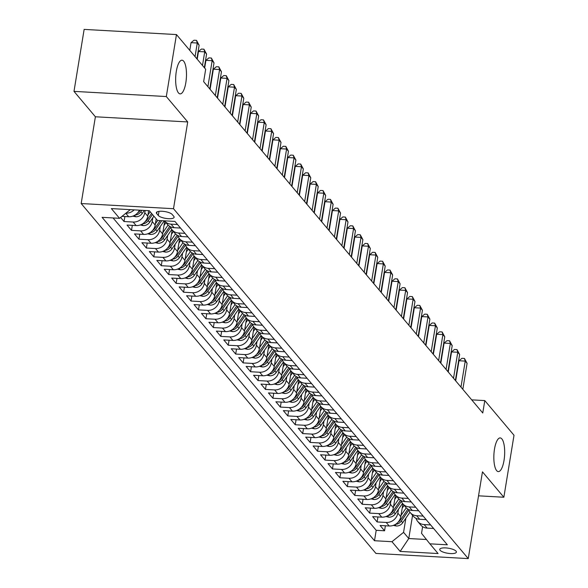<?xml version="1.0" encoding="UTF-8"?>
<svg xmlns="http://www.w3.org/2000/svg" width="588" height="588" viewBox="0 0 588 588"><rect width="100%" height="100%" fill="white"/><g stroke="black" fill="none" stroke-linecap="round" stroke-linejoin="round"><path stroke-width="0.88" d="M494.493 449.114A16.868 5.351 -86.8 0 1 500.204 437.928A16.868 5.351 -86.8 0 1 504.019 460.426A16.868 5.351 -86.8 0 1 498.315 471.605A16.868 5.351 -86.8 0 1 494.493 449.114M176.304 71.391A16.868 5.351 -86.8 0 1 182.008 60.204A16.868 5.351 -86.8 0 1 185.83 82.695A16.868 5.351 -86.8 0 1 180.126 93.882A16.868 5.351 -86.8 0 1 176.304 71.391M456.06 551.184A8.43 2.55 -170.7 0 0 447.078 548.023A8.43 2.55 -170.7 0 0 439.75 549.376A8.43 2.55 -170.7 0 0 440.089 550.287A8.43 2.55 -170.7 0 0 449.078 553.448A8.43 2.55 -170.7 0 0 456.398 552.095A8.43 2.55 -170.7 0 0 456.06 551.184M81.181 203.536L375.93 553.433L468.254 558.6L173.504 208.703L81.181 203.536L95.388 116.777L187.719 121.944L166.316 96.542L73.992 91.375L95.388 116.777M73.992 91.375L84.143 29.4L176.466 34.567L166.316 96.542M120.613 217.45L124.053 221.529L124.869 216.524M148.646 210.68L147.742 216.215A10.54 9.474 -40.1 0 1 136.137 225.571L127.03 225.064L131.492 230.364L132.315 225.358M156.188 218.912L155.188 225.05A10.54 9.474 -40.1 0 1 143.582 234.406L134.476 233.899L138.937 239.198L139.76 234.193M164.721 221.117L162.626 233.892A10.54 9.474 -40.1 0 1 151.02 243.248L141.914 242.734L146.383 248.033L147.198 243.028M172.159 229.959L170.072 242.726A10.54 9.474 -40.1 0 1 158.466 252.083L149.359 251.568L153.821 256.875L154.644 251.87M179.605 238.794L177.517 251.561A10.54 9.474 -40.1 0 1 165.912 260.918L156.798 260.403L161.266 265.71L162.09 260.704M187.05 247.629L184.955 260.396A10.54 9.474 -40.1 0 1 173.35 269.752L164.243 269.245L168.712 274.545L169.528 269.539M194.488 256.464L192.401 269.231A10.54 9.474 -40.1 0 1 180.795 278.587L171.689 278.08L176.15 283.379L176.973 278.374M201.934 265.298L199.846 278.065A10.54 9.474 -40.1 0 1 188.241 287.422L179.127 286.915L183.596 292.214L184.419 287.209M209.379 274.133L207.285 286.9A10.54 9.474 -40.1 0 1 195.679 296.256L186.572 295.749L191.041 301.049L191.857 296.043M216.818 282.968L214.73 295.735A10.54 9.474 -40.1 0 1 203.125 305.091L194.018 304.584L198.479 309.883L199.303 304.878M224.263 291.81L222.176 304.577A10.54 9.474 -40.1 0 1 210.57 313.933L201.456 313.419L205.925 318.725L206.748 313.72M231.709 300.644L229.614 313.411A10.54 9.474 -40.1 0 1 218.008 322.768L208.902 322.253L213.37 327.56L214.186 322.555M239.147 309.479L237.06 322.246A10.54 9.474 -40.1 0 1 225.454 331.603L216.347 331.095L220.809 336.395L221.632 331.389M246.593 318.314L244.505 331.081A10.54 9.474 -40.1 0 1 232.899 340.437L223.785 339.93L228.254 345.229L229.077 340.224M254.038 327.149L251.943 339.915A10.54 9.474 -40.1 0 1 240.338 349.272L231.231 348.765L235.7 354.064L236.516 349.059M261.476 335.983L259.389 348.75A10.54 9.474 -40.1 0 1 247.783 358.107L238.677 357.6L243.138 362.899L243.961 357.894M268.922 344.818L266.834 357.585A10.54 9.474 -40.1 0 1 255.229 366.941L246.115 366.434L250.584 371.734L251.407 366.728M276.367 353.653L274.273 366.427A10.54 9.474 -40.1 0 1 262.667 375.783L253.56 375.269L258.029 380.568L258.845 375.563M283.806 362.495L281.718 375.262A10.54 9.474 -40.1 0 1 270.113 384.618L261.006 384.104L265.467 389.41L266.291 384.405M291.251 371.329L289.156 384.096A10.54 9.474 -40.1 0 1 277.558 393.453L268.444 392.938L272.913 398.245L273.736 393.24M298.697 380.164L296.602 392.931A10.54 9.474 -40.1 0 1 284.996 402.288L275.89 401.78L280.358 407.08L281.174 402.074M306.135 388.999L304.047 401.766A10.54 9.474 -40.1 0 1 292.442 411.122L283.335 410.615L287.797 415.914L288.62 410.909M313.58 397.833L311.486 410.6A10.54 9.474 -40.1 0 1 299.887 419.957L290.773 419.45L295.242 424.749L296.065 419.744M321.026 406.668L318.931 419.435A10.54 9.474 -40.1 0 1 307.326 428.792L298.219 428.285L302.688 433.584L303.504 428.579M328.464 415.503L326.377 428.27A10.54 9.474 -40.1 0 1 314.771 437.634L305.664 437.119L310.126 442.419L310.949 437.413M335.91 424.345L333.815 437.112A10.54 9.474 -40.1 0 1 322.217 446.468L313.103 445.954L317.571 451.261L318.395 446.255M343.355 433.18L341.26 445.947A10.54 9.474 -40.1 0 1 329.655 455.303L320.548 454.789L325.017 460.095L325.833 455.09M350.793 442.014L348.706 454.781A10.54 9.474 -40.1 0 1 337.1 464.138L327.994 463.631L332.455 468.93L333.278 463.925M358.239 450.849L356.144 463.616A10.54 9.474 -40.1 0 1 344.546 472.972L335.432 472.465L339.901 477.765L340.724 472.759M365.685 459.684L363.59 472.451A10.54 9.474 -40.1 0 1 351.984 481.807L342.877 481.3L347.346 486.599L348.162 481.594M373.123 468.518L371.035 481.285A10.54 9.474 -40.1 0 1 359.43 490.642L350.323 490.135L354.784 495.434L355.608 490.429M380.568 477.353L378.474 490.12A10.54 9.474 -40.1 0 1 366.875 499.477L357.761 498.969L362.23 504.269L363.053 499.263M388.014 486.195L385.919 498.962A10.54 9.474 -40.1 0 1 374.313 508.319L365.207 507.804L369.676 513.104L370.491 508.098M395.452 495.03L393.365 507.797A10.54 9.474 -40.1 0 1 381.759 517.153L372.652 516.639L377.114 521.946L377.937 516.94M176.466 34.567L205.682 69.252L203.646 81.644L482.763 412.982L484.791 400.59L471.708 399.855M156.687 213.576L158.319 215.517A8.173 2.47 -170.7 0 0 167.029 218.574A8.173 2.47 -170.7 0 0 174.121 217.273A8.173 2.47 -170.7 0 0 173.791 216.384L172.159 214.444A8.173 2.47 -170.7 0 0 163.449 211.379A8.173 2.47 -170.7 0 0 156.357 212.687A8.173 2.47 -170.7 0 0 156.687 213.576L156.952 211.952M422.625 526.679L421.53 533.345L429.887 543.827L447.358 544.804L174.937 221.419L157.474 220.434L149.286 210.717L111.36 208.593L119.548 218.317L102.077 217.332L374.497 540.725L391.961 541.702L403.566 532.346L408.778 538.527L426.454 539.519M429.887 543.827L438.075 553.543L400.149 551.419L391.961 541.702M398.451 509.289L397.826 513.096A10.54 9.474 139.9 0 1 386.22 522.453L377.114 521.946M402.898 503.865L400.803 516.631L397.826 513.096M391.013 500.454L390.388 504.261A10.54 9.474 139.9 0 1 378.782 513.618L369.676 513.104M383.567 491.619L382.942 495.427A10.54 9.474 139.9 0 1 371.337 504.783L362.23 504.269M376.122 482.785L375.497 486.592A10.54 9.474 139.9 0 1 363.899 495.949L354.784 495.434M368.683 473.95L368.059 477.75A10.54 9.474 139.9 0 1 356.453 487.107L347.346 486.599M361.238 465.108L360.613 468.915A10.54 9.474 139.9 0 1 349.007 478.272L339.901 477.765M353.792 456.273L353.168 460.081A10.54 9.474 139.9 0 1 341.569 469.437L332.455 468.93M346.354 447.439L345.729 451.246A10.54 9.474 139.9 0 1 334.124 460.602L325.017 460.095M338.909 438.604L338.284 442.411A10.54 9.474 139.9 0 1 326.678 451.768L317.571 451.261M331.463 429.769L330.838 433.576A10.54 9.474 139.9 0 1 319.24 442.933L310.126 442.419M324.025 420.935L323.4 424.742A10.54 9.474 139.9 0 1 311.794 434.098L302.688 433.584M316.579 412.1L315.954 415.9A10.54 9.474 139.9 0 1 304.349 425.264L295.242 424.749M309.134 403.258L308.509 407.065A10.54 9.474 139.9 0 1 296.911 416.422L287.797 415.914M301.695 394.423L301.071 398.23A10.54 9.474 139.9 0 1 289.465 407.587L280.358 407.08M294.25 385.588L293.625 389.396A10.54 9.474 139.9 0 1 282.019 398.752L272.913 398.245M286.804 376.754L286.18 380.561A10.54 9.474 139.9 0 1 274.581 389.918L265.467 389.41M279.366 367.919L278.741 371.726A10.54 9.474 139.9 0 1 267.136 381.083L258.029 380.568M271.921 359.084L271.296 362.892A10.54 9.474 139.9 0 1 259.69 372.248L250.584 371.734M264.475 350.25L263.85 354.057A10.54 9.474 139.9 0 1 252.252 363.413L243.138 362.899M257.037 341.415L256.412 345.215A10.54 9.474 139.9 0 1 244.806 354.571L235.7 354.064M249.591 332.573L248.967 336.38A10.54 9.474 139.9 0 1 237.361 345.737L228.254 345.229M242.146 323.738L241.521 327.545A10.54 9.474 139.9 0 1 229.923 336.902L220.809 336.395M234.708 314.903L234.083 318.711A10.54 9.474 139.9 0 1 222.477 328.067L213.37 327.56M227.262 306.069L226.637 309.876A10.54 9.474 139.9 0 1 215.032 319.233L205.925 318.725M219.816 297.234L219.192 301.041A10.54 9.474 139.9 0 1 207.593 310.398L198.479 309.883M212.378 288.399L211.754 292.207A10.54 9.474 139.9 0 1 200.148 301.563L191.041 301.049M204.933 279.565L204.308 283.365A10.54 9.474 139.9 0 1 192.702 292.721L183.596 292.214M197.487 270.723L196.862 274.53A10.54 9.474 139.9 0 1 185.264 283.886L176.15 283.379M190.049 261.888L189.424 265.695A10.54 9.474 139.9 0 1 177.819 275.052L168.712 274.545M182.603 253.053L181.979 256.86A10.54 9.474 139.9 0 1 170.373 266.217L161.266 265.71M175.158 244.218L174.533 248.026A10.54 9.474 139.9 0 1 162.935 257.382L153.821 256.875M167.72 235.384L167.095 239.191A10.54 9.474 139.9 0 1 155.489 248.548L146.383 248.033M160.274 226.549L159.649 230.356A10.54 9.474 139.9 0 1 148.044 239.713L138.937 239.198M152.829 217.714L152.204 221.522A10.54 9.474 139.9 0 1 140.606 230.878L131.492 230.364M145.126 210.482L144.766 212.68A10.54 9.474 139.9 0 1 133.16 222.036L124.053 221.529M140.267 210.21L139.915 210.732L139.437 210.166A10.54 9.474 139.9 0 1 128.691 216.737L121.966 216.362M134.167 209.872A10.54 9.474 139.9 0 1 125.876 213.209M113.072 217.95L376.202 530.31L384.559 530.78L385.383 525.775M400.803 516.631A10.54 9.474 -40.1 0 1 389.205 525.988L380.091 525.474L384.559 530.78M177.561 224.528L171.086 224.16A10.54 9.474 139.9 0 1 164.647 221.037A10.54 9.474 139.9 0 1 164.478 220.831M164.647 221.037L167.624 224.572A10.54 9.474 -40.1 0 0 174.063 227.696L180.538 228.063M185.007 233.362L178.531 232.995A10.54 9.474 139.9 0 1 172.093 229.871A10.54 9.474 139.9 0 1 170.417 226.755M172.093 229.871L175.07 233.407A10.54 9.474 -40.1 0 0 181.508 236.53L187.984 236.898M192.445 242.197L185.977 241.837A10.54 9.474 139.9 0 1 179.538 238.713A10.54 9.474 139.9 0 1 177.863 235.59M179.538 238.713L182.515 242.241A10.54 9.474 -40.1 0 0 188.954 245.365L195.422 245.733M199.891 251.032L193.415 250.672A10.54 9.474 139.9 0 1 186.977 247.548A10.54 9.474 139.9 0 1 185.301 244.424M186.977 247.548L189.953 251.083A10.54 9.474 -40.1 0 0 196.392 254.207L202.867 254.567M207.336 259.867L200.861 259.506A10.54 9.474 139.9 0 1 194.422 256.383A10.54 9.474 139.9 0 1 192.746 253.259M194.422 256.383L197.399 259.918A10.54 9.474 -40.1 0 0 203.838 263.042L210.313 263.402M214.774 268.701L208.306 268.341A10.54 9.474 139.9 0 1 201.868 265.217A10.54 9.474 139.9 0 1 200.192 262.094M201.868 265.217L204.844 268.753A10.54 9.474 -40.1 0 0 211.283 271.876L217.751 272.237M222.22 277.536L215.745 277.176A10.54 9.474 139.9 0 1 209.306 274.052A10.54 9.474 139.9 0 1 207.63 270.928M209.306 274.052L212.283 277.587A10.54 9.474 -40.1 0 0 218.721 280.711L225.197 281.071M229.665 286.378L223.19 286.011A10.54 9.474 139.9 0 1 216.751 282.887A10.54 9.474 139.9 0 1 215.076 279.77M216.751 282.887L219.728 286.422A10.54 9.474 -40.1 0 0 226.167 289.546L232.642 289.906M237.104 295.213L230.636 294.845A10.54 9.474 139.9 0 1 224.197 291.721A10.54 9.474 139.9 0 1 222.521 288.605M224.197 291.721L227.174 295.257A10.54 9.474 -40.1 0 0 233.612 298.381L240.08 298.748M244.549 304.047L238.074 303.687A10.54 9.474 139.9 0 1 231.635 300.564A10.54 9.474 139.9 0 1 229.959 297.44M231.635 300.564L234.612 304.092A10.54 9.474 -40.1 0 0 241.051 307.215L247.526 307.583M251.995 312.882L245.519 312.522A10.54 9.474 139.9 0 1 239.081 309.398A10.54 9.474 139.9 0 1 237.405 306.274M239.081 309.398L242.058 312.934A10.54 9.474 -40.1 0 0 248.496 316.057L254.971 316.418M259.433 321.717L252.965 321.357A10.54 9.474 139.9 0 1 246.526 318.233A10.54 9.474 139.9 0 1 244.851 315.109M246.526 318.233L249.503 321.768A10.54 9.474 -40.1 0 0 255.942 324.892L262.41 325.252M266.879 330.552L260.403 330.191A10.54 9.474 139.9 0 1 253.965 327.068A10.54 9.474 139.9 0 1 252.289 323.944M253.965 327.068L256.941 330.603A10.54 9.474 -40.1 0 0 263.38 333.727L269.855 334.087M274.324 339.386L267.849 339.026A10.54 9.474 139.9 0 1 261.41 335.902A10.54 9.474 139.9 0 1 259.734 332.779M261.41 335.902L264.387 339.438A10.54 9.474 -40.1 0 0 270.825 342.561L277.301 342.922M281.762 348.228L275.294 347.861A10.54 9.474 139.9 0 1 268.856 344.737A10.54 9.474 139.9 0 1 267.18 341.621M268.856 344.737L271.832 348.272A10.54 9.474 -40.1 0 0 278.271 351.396L284.739 351.756M289.208 357.063L282.732 356.695A10.54 9.474 139.9 0 1 276.294 353.572A10.54 9.474 139.9 0 1 274.618 350.455M276.294 353.572L279.271 357.107A10.54 9.474 -40.1 0 0 285.709 360.231L292.185 360.598M296.653 365.898L290.178 365.538A10.54 9.474 139.9 0 1 283.739 362.406A10.54 9.474 139.9 0 1 282.064 359.29M283.739 362.406L286.716 365.942A10.54 9.474 -40.1 0 0 293.155 369.066L299.63 369.433M304.092 374.732L297.624 374.372A10.54 9.474 139.9 0 1 291.185 371.249A10.54 9.474 139.9 0 1 289.509 368.125M291.185 371.249L294.162 374.776A10.54 9.474 -40.1 0 0 300.6 377.908L307.068 378.268M311.537 383.567L305.062 383.207A10.54 9.474 139.9 0 1 298.623 380.083A10.54 9.474 139.9 0 1 296.947 376.959M298.623 380.083L301.6 383.619A10.54 9.474 -40.1 0 0 308.038 386.742L314.514 387.102M318.983 392.402L312.507 392.042A10.54 9.474 139.9 0 1 306.069 388.918A10.54 9.474 139.9 0 1 304.393 385.794M306.069 388.918L309.045 392.453A10.54 9.474 -40.1 0 0 315.484 395.577L321.959 395.937M326.421 401.236L319.953 400.876A10.54 9.474 139.9 0 1 313.514 397.753A10.54 9.474 139.9 0 1 311.838 394.629M313.514 397.753L316.491 401.288A10.54 9.474 -40.1 0 0 322.93 404.412L329.398 404.772M333.866 410.079L327.391 409.711A10.54 9.474 139.9 0 1 320.952 406.587A10.54 9.474 139.9 0 1 319.277 403.464M320.952 406.587L323.929 410.123A10.54 9.474 -40.1 0 0 330.368 413.246L336.843 413.607M341.312 418.913L334.837 418.546A10.54 9.474 139.9 0 1 328.398 415.422A10.54 9.474 139.9 0 1 326.722 412.306M328.398 415.422L331.375 418.957A10.54 9.474 -40.1 0 0 337.813 422.081L344.289 422.441M348.75 427.748L342.275 427.38A10.54 9.474 139.9 0 1 335.844 424.257A10.54 9.474 139.9 0 1 334.168 421.14M335.844 424.257L338.82 427.792A10.54 9.474 -40.1 0 0 345.259 430.916L351.727 431.283M356.196 436.583L349.72 436.222A10.54 9.474 139.9 0 1 343.282 433.099A10.54 9.474 139.9 0 1 341.606 429.975M343.282 433.099L346.259 436.627A10.54 9.474 -40.1 0 0 352.697 439.75L359.172 440.118M363.641 445.417L357.166 445.057A10.54 9.474 139.9 0 1 350.727 441.933A10.54 9.474 139.9 0 1 349.051 438.81M350.727 441.933L353.704 445.469A10.54 9.474 -40.1 0 0 360.143 448.593L366.618 448.953M371.079 454.252L364.604 453.892A10.54 9.474 139.9 0 1 358.173 450.768A10.54 9.474 139.9 0 1 356.497 447.644M358.173 450.768L361.15 454.303A10.54 9.474 -40.1 0 0 367.588 457.427L374.056 457.787M378.525 463.087L372.05 462.727A10.54 9.474 139.9 0 1 365.611 459.603A10.54 9.474 139.9 0 1 363.935 456.479M365.611 459.603L368.588 463.138A10.54 9.474 -40.1 0 0 375.026 466.262L381.502 466.622M385.963 471.921L379.495 471.561A10.54 9.474 139.9 0 1 373.057 468.438A10.54 9.474 139.9 0 1 371.381 465.314M373.057 468.438L376.033 471.973A10.54 9.474 -40.1 0 0 382.472 475.097L388.947 475.457M393.409 480.764L386.933 480.396A10.54 9.474 139.9 0 1 380.502 477.272A10.54 9.474 139.9 0 1 378.826 474.156M380.502 477.272L383.479 480.808A10.54 9.474 -40.1 0 0 389.918 483.931L396.385 484.291M400.854 489.598L394.379 489.231A10.54 9.474 139.9 0 1 387.94 486.107A10.54 9.474 139.9 0 1 386.265 482.991M387.94 486.107L390.917 489.642A10.54 9.474 -40.1 0 0 397.356 492.766L403.831 493.134M408.293 498.433L401.825 498.073A10.54 9.474 139.9 0 1 395.386 494.942A10.54 9.474 139.9 0 1 393.71 491.825M395.386 494.942L398.363 498.477A10.54 9.474 -40.1 0 0 404.801 501.601L411.277 501.968M415.738 507.268L409.263 506.907A10.54 9.474 139.9 0 1 402.824 503.784A10.54 9.474 139.9 0 1 401.156 500.66M402.824 503.784L405.808 507.312A10.54 9.474 -40.1 0 0 412.247 510.443L418.715 510.803M423.184 516.102L416.708 515.742A10.54 9.474 139.9 0 1 410.27 512.618A10.54 9.474 139.9 0 1 408.594 509.495M410.27 512.618L413.246 516.154A10.54 9.474 -40.1 0 0 419.685 519.278L426.16 519.638M430.622 524.937L424.154 524.577A10.54 9.474 139.9 0 1 417.715 521.453A10.54 9.474 139.9 0 1 416.039 518.329M417.715 521.453L420.692 524.988A10.54 9.474 -40.1 0 0 427.131 528.112L433.606 528.472M478.536 495.824L503.857 497.242L514.008 435.267L484.791 400.59M503.857 497.242L482.461 471.841L468.254 558.6M187.719 121.944L173.504 208.703M412.57 515.353L408.778 538.527L400.149 551.419M405.896 518.124L403.566 532.346M130.286 209.651L119.548 218.317M376.202 530.31L374.497 540.725M195.047 56.624L197.274 43.02L199.134 45.232L196.906 58.837M189.777 50.37L191.034 42.674L197.274 43.02L196.488 40.359L199.134 45.232M191.034 42.674L193.996 40.219L196.488 40.359M202.493 65.459L204.72 51.854L206.579 54.067L204.352 67.671M197.215 59.204L198.479 51.509L204.72 51.854L203.933 49.194L206.579 54.067M198.479 51.509L201.434 49.054L203.933 49.194M207.902 86.693L212.158 60.689L214.017 62.901L209.762 88.898M204.661 68.039L205.925 60.343L212.158 60.689L211.371 58.028L214.017 62.901M205.925 60.343L208.88 57.889L211.371 58.028M215.348 95.528L219.603 69.531L221.463 71.736L217.207 97.74M210.078 89.273L213.363 69.178L219.603 69.531L218.817 66.863L221.463 71.736M213.363 69.178L216.325 66.723L218.817 66.863M222.786 104.363L227.049 78.366L228.908 80.571L224.653 106.575M217.516 98.108L220.809 78.013L227.049 78.366L226.262 75.698L228.908 80.571M220.809 78.013L223.763 75.558L226.262 75.698M132.785 216.149L135.843 216.766A6.982 6.277 -40.1 0 0 142.222 213.473L144.31 210.438M135.255 214.936L136.35 214.885A6.982 6.277 -40.1 0 0 140.804 211.79L141.833 210.298M139.915 210.732A6.982 6.277 139.9 0 1 137.599 212.922M140.231 224.984L143.288 225.601A6.982 6.277 -40.1 0 0 149.661 222.308L153.887 216.178M147.941 214.987L150.168 211.761M142.7 223.771L143.795 223.719A6.982 6.277 -40.1 0 0 148.249 220.625L152.476 214.502M151.579 213.437L147.36 219.567A6.982 6.277 139.9 0 1 145.045 221.757M147.676 233.818L150.734 234.436A6.982 6.277 -40.1 0 0 157.106 231.143L164.228 220.816M155.386 223.822L157.709 220.449M150.138 232.605L151.241 232.554A6.982 6.277 -40.1 0 0 155.695 229.46L161.751 220.676M160.186 220.588L154.798 228.401A6.982 6.277 139.9 0 1 152.49 230.599M155.114 242.653L158.172 243.27A6.982 6.277 -40.1 0 0 164.552 239.977L171.784 229.482M162.832 232.657L168.065 225.057M164.008 225.483L165.978 222.617M157.584 241.44L158.679 241.389A6.982 6.277 -40.1 0 0 163.133 238.302L170.638 227.409M169.734 226.373L162.244 237.236A6.982 6.277 139.9 0 1 159.929 239.434M230.231 113.197L234.487 87.2L236.347 89.405L232.091 115.41M224.961 106.942L228.254 86.848L234.487 87.2L233.701 84.532L236.347 89.405M228.254 86.848L231.209 84.393L233.701 84.532M162.56 251.488L165.618 252.105A6.982 6.277 -40.1 0 0 171.99 248.812L179.222 238.316M170.27 241.492L175.511 233.892M171.446 234.318L173.423 231.451M165.03 250.275L166.125 250.231A6.982 6.277 -40.1 0 0 170.579 247.136L178.083 236.244M177.172 235.207L169.682 246.071A6.982 6.277 139.9 0 1 167.374 248.268M237.677 122.032L241.933 96.035L243.792 98.24L239.536 124.244M232.407 115.777L235.692 95.682L241.933 96.035L241.146 93.367L243.792 98.24M235.692 95.682L238.654 93.227L241.146 93.367M170.006 260.322L173.063 260.94A6.982 6.277 -40.1 0 0 179.436 257.647L186.668 247.158M177.716 250.326L182.956 242.726M178.892 243.153L180.861 240.286M172.468 259.11L173.57 259.065A6.982 6.277 -40.1 0 0 178.024 255.971L185.529 245.078M184.617 244.049L177.128 254.913A6.982 6.277 139.9 0 1 174.812 257.103M245.115 130.874L249.378 104.87L251.238 107.082L246.982 133.079M239.845 124.612L243.138 104.524L249.378 104.87L248.592 102.209L251.238 107.082M243.138 104.524L246.093 102.069L248.592 102.209M177.444 269.157L180.501 269.782A6.982 6.277 -40.1 0 0 186.881 266.482L194.114 255.993M185.161 259.161L190.394 251.561M186.33 251.987L188.307 249.121M179.913 267.944L181.008 267.9A6.982 6.277 -40.1 0 0 185.463 264.806L192.967 253.92M192.063 252.884L184.573 263.747A6.982 6.277 139.9 0 1 182.258 265.938M252.561 139.709L256.816 113.704L258.676 115.917L254.42 141.914M247.291 133.447L250.584 113.359L256.816 113.704L256.03 111.044L258.676 115.917M250.584 113.359L253.538 110.904L256.03 111.044M184.889 277.992L187.947 278.616A6.982 6.277 -40.1 0 0 194.319 275.324L201.552 264.828M192.599 268.003L197.84 260.403M193.775 260.822L195.753 257.963M187.359 276.786L188.454 276.735A6.982 6.277 -40.1 0 0 192.908 273.641L200.412 262.755M199.501 261.719L192.011 272.582A6.982 6.277 139.9 0 1 189.704 274.772M260.006 148.543L264.262 122.539L266.121 124.752L261.866 150.749M254.736 142.289L258.022 122.194L264.262 122.539L263.475 119.878L266.121 124.752M258.022 122.194L260.984 119.739L263.475 119.878M192.335 286.834L195.392 287.451A6.982 6.277 -40.1 0 0 201.765 284.158L208.997 273.663M200.045 276.838L205.286 269.238M201.221 269.657L203.191 266.798M194.797 285.621L195.9 285.57A6.982 6.277 -40.1 0 0 200.354 282.475L207.858 271.59M206.947 270.553L199.457 281.417A6.982 6.277 139.9 0 1 197.142 283.607M267.444 157.378L271.707 131.374L273.567 133.586L269.311 159.591M262.174 151.123L265.467 131.028L271.707 131.374L270.921 128.713L273.567 133.586M265.467 131.028L268.422 128.574L270.921 128.713M199.773 295.668L202.831 296.286A6.982 6.277 -40.1 0 0 209.21 292.993L216.443 282.497M207.49 285.672L212.724 278.073M208.659 278.499L210.636 275.632M202.243 294.456L203.338 294.404A6.982 6.277 -40.1 0 0 207.792 291.31L215.296 280.425M214.392 279.388L206.903 290.251A6.982 6.277 139.9 0 1 204.587 292.449M274.89 166.213L279.146 140.216L281.005 142.421L276.75 168.425M269.62 159.958L272.913 139.863L279.146 140.216L278.359 137.548L281.005 142.421M272.913 139.863L275.868 137.408L278.359 137.548M207.219 304.503L210.276 305.121A6.982 6.277 -40.1 0 0 216.649 301.828L223.881 291.332M214.929 294.507L220.169 286.907M216.105 287.334L218.082 284.467M209.688 303.29L210.783 303.239A6.982 6.277 -40.1 0 0 215.237 300.152L222.742 289.259M221.83 288.223L214.341 299.086A6.982 6.277 139.9 0 1 212.033 301.284M282.336 175.048L286.591 149.051L288.451 151.256L284.195 177.26M277.066 168.793L280.351 148.698L286.591 149.051L285.805 146.383L288.451 151.256M280.351 148.698L283.313 146.243L285.805 146.383M214.664 313.338L217.722 313.955A6.982 6.277 -40.1 0 0 224.094 310.662L231.327 300.167M222.374 303.342L227.615 295.742M223.55 296.168L225.52 293.302M217.126 312.125L218.229 312.081A6.982 6.277 -40.1 0 0 222.683 308.987L230.187 298.094M229.276 297.058L221.786 307.921A6.982 6.277 139.9 0 1 219.471 310.119M289.774 183.882L294.037 157.885L295.896 160.09L291.633 186.095M284.504 177.627L287.797 157.533L294.037 157.885L293.25 155.217L295.896 160.09M287.797 157.533L290.751 155.078L293.25 155.217M222.102 322.173L225.16 322.79A6.982 6.277 -40.1 0 0 231.54 319.497L238.772 309.009M229.82 312.177L235.053 304.577M230.988 305.003L232.966 302.136M224.572 320.96L225.667 320.916A6.982 6.277 -40.1 0 0 230.121 317.821L237.626 306.929M236.721 305.9L229.232 316.763A6.982 6.277 139.9 0 1 226.917 318.953M297.219 192.724L301.475 166.72L303.334 168.932L299.079 194.929M291.949 186.462L295.242 166.375L301.475 166.72L300.689 164.052L303.334 168.932M295.242 166.375L298.197 163.912L300.689 164.052M229.548 331.007L232.605 331.625A6.982 6.277 -40.1 0 0 238.978 328.332L246.21 317.843M237.258 321.011L242.499 313.411M238.434 313.838L240.411 310.971M232.017 329.794L233.113 329.75A6.982 6.277 -40.1 0 0 237.567 326.656L245.071 315.771M244.16 314.734L236.67 325.598A6.982 6.277 139.9 0 1 234.362 327.788M304.665 201.559L308.921 175.555L310.78 177.767L306.524 203.764M299.395 195.297L302.68 175.209L308.921 175.555L308.134 172.894L310.78 177.767M302.68 175.209L305.642 172.754L308.134 172.894M236.993 339.842L240.051 340.467A6.982 6.277 -40.1 0 0 246.423 337.167L253.656 326.678M244.704 329.846L249.944 322.253M245.88 322.672L247.849 319.813M239.456 338.637L240.558 338.585A6.982 6.277 -40.1 0 0 245.012 335.491L252.517 324.605M251.605 323.569L244.116 334.432A6.982 6.277 139.9 0 1 241.8 336.623M312.103 210.394L316.366 184.389L318.226 186.602L313.963 212.599M306.833 204.139L310.126 184.044L316.366 184.389L315.58 181.729L318.226 186.602M310.126 184.044L313.081 181.589L315.58 181.729M244.432 348.684L247.489 349.301A6.982 6.277 -40.1 0 0 253.869 346.009L261.101 335.513M252.149 338.688L257.382 331.088M253.318 331.507L255.295 328.648M246.901 347.471L247.996 347.42A6.982 6.277 -40.1 0 0 252.45 344.325L259.955 333.44M259.051 332.404L251.561 343.267A6.982 6.277 139.9 0 1 249.246 345.457M319.549 219.228L323.804 193.224L325.664 195.436L321.408 221.433M314.279 212.974L317.571 192.879L323.804 193.224L323.018 190.563L325.664 195.436M317.571 192.879L320.526 190.424L323.018 190.563M251.877 357.519L254.935 358.136A6.982 6.277 -40.1 0 0 261.307 354.843L268.54 344.347M259.587 347.523L264.828 339.923M260.763 340.349L262.74 337.483M254.347 356.306L255.442 356.255A6.982 6.277 -40.1 0 0 259.896 353.16L267.4 342.275M266.489 341.238L258.999 352.102A6.982 6.277 139.9 0 1 256.691 354.292M326.994 228.063L331.25 202.066L333.109 204.271L328.854 230.275M321.724 221.808L325.01 201.713L331.25 202.066L330.463 199.398L333.109 204.271M325.01 201.713L327.972 199.259L330.463 199.398M259.323 366.353L262.38 366.971A6.982 6.277 -40.1 0 0 268.753 363.678L275.985 353.182M267.033 356.357L272.273 348.757M268.209 349.184L270.179 346.317M261.785 365.141L262.887 365.089A6.982 6.277 -40.1 0 0 267.342 361.995L274.846 351.109M273.935 350.073L266.445 360.936A6.982 6.277 139.9 0 1 264.13 363.134M334.432 236.898L338.695 210.901L340.555 213.106L336.292 239.11M329.162 230.643L332.455 210.548L338.695 210.901L337.909 208.233L340.555 213.106M332.455 210.548L335.41 208.093L337.909 208.233M266.761 375.188L269.819 375.805A6.982 6.277 -40.1 0 0 276.198 372.513L283.431 362.017M274.478 365.192L279.712 357.592M275.647 358.019L277.624 355.152M269.231 373.975L270.326 373.924A6.982 6.277 -40.1 0 0 274.78 370.837L282.284 359.944M281.38 358.908L273.89 369.771A6.982 6.277 139.9 0 1 271.575 371.969M341.878 245.733L346.134 219.736L347.993 221.941L343.737 247.945M336.608 239.478L339.901 219.383L346.134 219.736L345.347 217.068L347.993 221.941M339.901 219.383L342.855 216.928L345.347 217.068M274.206 384.023L277.264 384.64A6.982 6.277 -40.1 0 0 283.636 381.347L290.869 370.859M281.917 374.027L287.157 366.427M283.093 366.853L285.07 363.987M276.676 382.81L277.771 382.766A6.982 6.277 -40.1 0 0 282.225 379.672L289.73 368.779M288.818 367.743L281.329 378.613A6.982 6.277 139.9 0 1 279.021 380.803M349.323 254.567L353.579 228.57L355.439 230.783L351.183 256.78M344.053 248.312L347.339 228.218L353.579 228.57L352.793 225.902L355.439 230.783M347.339 228.218L350.301 225.763L352.793 225.902M281.652 392.858L284.71 393.475A6.982 6.277 -40.1 0 0 291.082 390.182L298.314 379.694M289.362 382.861L294.603 375.262M290.538 375.688L292.508 372.821M284.114 391.645L285.217 391.601A6.982 6.277 -40.1 0 0 289.671 388.506L297.175 377.614M296.264 376.585L288.774 387.448A6.982 6.277 139.9 0 1 286.459 389.638M356.762 263.409L361.025 237.405L362.884 239.617L358.621 265.614M351.492 257.147L354.784 237.06L361.025 237.405L360.238 234.744L362.884 239.617M354.784 237.06L357.739 234.605L360.238 234.744M289.09 401.692L292.148 402.317A6.982 6.277 -40.1 0 0 298.528 399.017L305.76 388.528M296.808 391.696L302.041 384.096M297.976 384.523L299.954 381.656M291.56 400.479L292.655 400.435A6.982 6.277 -40.1 0 0 297.109 397.341L304.613 386.456M303.709 385.419L296.22 396.283A6.982 6.277 139.9 0 1 293.904 398.473M364.207 272.244L368.463 246.24L370.322 248.452L366.067 274.449M358.937 265.982L362.23 245.894L368.463 246.24L367.676 243.579L370.322 248.452M362.23 245.894L365.185 243.439L367.676 243.579M296.536 410.534L299.593 411.152A6.982 6.277 -40.1 0 0 305.966 407.859L313.198 397.363M304.246 400.538L309.486 392.938M305.422 393.357L307.399 390.498M299.005 409.321L300.101 409.27A6.982 6.277 -40.1 0 0 304.555 406.176L312.059 395.29M311.148 394.254L303.658 405.117A6.982 6.277 139.9 0 1 301.35 407.308M371.653 281.079L375.908 255.074L377.768 257.287L373.512 283.284M366.383 274.824L369.668 254.729L375.908 255.074L375.122 252.414L377.768 257.287M369.668 254.729L372.63 252.274L375.122 252.414M303.981 419.369L307.039 419.986A6.982 6.277 -40.1 0 0 313.411 416.694L320.644 406.198M311.691 409.373L316.932 401.773M312.867 402.192L314.837 399.333M306.444 418.156L307.546 418.105A6.982 6.277 -40.1 0 0 312 415.01L319.505 404.125M318.593 403.089L311.103 413.952A6.982 6.277 139.9 0 1 308.788 416.142M379.091 289.913L383.354 263.916L385.214 266.121L380.95 292.126M373.821 283.659L377.114 263.564L383.354 263.916L382.567 261.248L385.214 266.121M377.114 263.564L380.069 261.109L382.567 261.248M386.536 298.748L390.792 272.751L392.652 274.956L388.396 300.96M381.267 292.493L384.559 272.398L390.792 272.751L390.006 270.083L392.652 274.956M384.559 272.398L387.514 269.943L390.006 270.083M393.982 307.583L398.238 281.586L400.097 283.791L395.842 309.795M388.712 301.328L391.998 281.233L398.238 281.586L397.451 278.918L400.097 283.791M391.998 281.233L394.96 278.778L397.451 278.918M311.419 428.204L314.477 428.821A6.982 6.277 -40.1 0 0 320.857 425.528L328.089 415.032M319.137 418.208L324.37 410.608M320.306 411.034L322.283 408.168M313.889 426.991L314.984 426.939A6.982 6.277 -40.1 0 0 319.438 423.845L326.943 412.96M326.039 411.923L318.549 422.787A6.982 6.277 139.9 0 1 316.234 424.984M318.865 437.038L321.923 437.656A6.982 6.277 -40.1 0 0 328.295 434.363L335.527 423.867M326.575 427.042L331.816 419.442M327.751 419.869L329.728 417.002M321.335 435.826L322.43 435.774A6.982 6.277 -40.1 0 0 326.884 432.687L334.388 421.794M333.477 420.758L325.987 431.621A6.982 6.277 139.9 0 1 323.679 433.819M326.311 445.873L329.368 446.49A6.982 6.277 -40.1 0 0 335.741 443.198L342.973 432.702M334.021 435.877L339.261 428.277M335.197 428.703L337.167 425.837M328.773 444.66L329.875 444.616A6.982 6.277 -40.1 0 0 334.329 441.522L341.834 430.629M340.922 429.593L333.433 440.456A6.982 6.277 139.9 0 1 331.118 442.654M401.42 316.418L405.683 290.421L407.543 292.626L403.28 318.63M396.15 310.163L399.443 290.068L405.683 290.421L404.897 287.752L407.543 292.626M399.443 290.068L402.398 287.613L404.897 287.752M333.749 454.708L336.806 455.325A6.982 6.277 -40.1 0 0 343.186 452.032L350.419 441.544M341.466 444.712L346.7 437.112M342.635 437.538L344.612 434.672M336.218 453.495L337.314 453.451A6.982 6.277 -40.1 0 0 341.768 450.357L349.272 439.464M348.368 438.435L340.878 449.298A6.982 6.277 139.9 0 1 338.563 451.488M408.866 325.26L413.121 299.255L414.981 301.468L410.725 327.465M403.596 318.997L406.889 298.91L413.121 299.255L412.335 296.595L414.981 301.468M406.889 298.91L409.843 296.448L412.335 296.595M341.194 463.542L344.252 464.167A6.982 6.277 -40.1 0 0 350.624 460.867L357.857 450.379M348.904 453.546L354.145 445.947M350.081 446.373L352.058 443.506M343.664 462.33L344.759 462.286A6.982 6.277 -40.1 0 0 349.213 459.191L356.718 448.306M355.806 447.27L348.316 458.133A6.982 6.277 139.9 0 1 346.009 460.323M416.311 334.094L420.567 308.09L422.427 310.302L418.171 336.299M411.034 327.832L414.327 307.744L420.567 308.09L419.781 305.429L422.427 310.302M414.327 307.744L417.289 305.29L419.781 305.429M348.64 472.377L351.697 473.002A6.982 6.277 -40.1 0 0 358.07 469.709L365.302 459.213M356.35 462.389L361.591 454.789M357.526 455.208L359.496 452.348M351.102 471.172L352.205 471.12A6.982 6.277 -40.1 0 0 356.659 468.026L364.163 457.141M363.252 456.104L355.762 466.968A6.982 6.277 139.9 0 1 353.447 469.158M423.75 342.929L428.013 316.925L429.872 319.137L425.609 345.134M418.48 336.674L421.772 316.579L428.013 316.925L427.226 314.264L429.872 319.137M421.772 316.579L424.727 314.124L427.226 314.264M356.078 481.219L359.136 481.837A6.982 6.277 -40.1 0 0 365.515 478.544L372.748 468.048M363.796 471.223L369.029 463.623M364.964 464.042L366.941 461.183M358.548 480.006L359.643 479.955A6.982 6.277 -40.1 0 0 364.097 476.861L371.601 465.975M370.697 464.939L363.208 475.802A6.982 6.277 139.9 0 1 360.892 477.993M431.195 351.764L435.451 325.759L437.31 327.972L433.055 353.976M425.925 345.509L429.211 325.414L435.451 325.759L434.664 323.099L437.31 327.972M429.211 325.414L432.173 322.959L434.664 323.099M363.524 490.054L366.581 490.671A6.982 6.277 -40.1 0 0 372.954 487.379L380.186 476.883M371.234 480.058L376.474 472.458M372.41 472.884L374.387 470.018M365.993 488.841L367.088 488.79A6.982 6.277 -40.1 0 0 371.543 485.695L379.047 474.81M378.135 473.774L370.646 484.637A6.982 6.277 139.9 0 1 368.338 486.827M438.641 360.598L442.896 334.601L444.756 336.806L440.5 362.811M433.363 354.344L436.656 334.249L442.896 334.601L442.11 331.933L444.756 336.806M436.656 334.249L439.618 331.794L442.11 331.933M370.969 498.889L374.027 499.506A6.982 6.277 -40.1 0 0 380.399 496.213L387.632 485.717M378.679 488.893L383.92 481.293M379.855 481.719L381.825 478.852M373.431 497.676L374.534 497.624A6.982 6.277 -40.1 0 0 378.988 494.537L386.492 483.645M385.581 482.608L378.091 493.472A6.982 6.277 139.9 0 1 375.776 495.669M446.079 369.433L450.342 343.436L452.201 345.641L447.938 371.645M440.809 363.178L444.102 343.083L450.342 343.436L449.555 340.768L452.201 345.641M444.102 343.083L447.056 340.628L449.555 340.768M378.407 507.723L381.465 508.341A6.982 6.277 -40.1 0 0 387.845 505.048L395.077 494.552M386.125 497.727L391.358 490.127M387.294 490.554L389.271 487.687M380.877 506.511L381.972 506.459A6.982 6.277 -40.1 0 0 386.426 503.372L393.931 492.479M393.027 491.443L385.537 502.306A6.982 6.277 139.9 0 1 383.222 504.504M453.524 378.268L457.78 352.271L459.64 354.476L455.384 380.48M448.254 372.013L451.54 351.918L457.78 352.271L456.994 349.603L459.64 354.476M451.54 351.918L454.502 349.463L456.994 349.603M385.853 516.558L388.911 517.175A6.982 6.277 -40.1 0 0 395.283 513.883L402.515 503.394M393.563 506.562L398.804 498.962M394.739 499.388L396.716 496.522M388.323 515.345L389.418 515.301A6.982 6.277 -40.1 0 0 393.872 512.207L401.376 501.314M400.465 500.285L392.975 511.148A6.982 6.277 139.9 0 1 390.667 513.339M460.97 387.11L465.226 361.106L467.085 363.318L462.83 389.315M455.693 380.848L458.985 360.753L465.226 361.106L464.439 358.437L467.085 363.318M458.985 360.753L461.947 358.298L464.439 358.437M393.298 525.393L396.356 526.01A6.982 6.277 -40.1 0 0 402.729 522.717L409.961 512.229M401.009 515.397L406.249 507.797M402.185 508.223L404.154 505.357M395.761 524.18L396.863 524.136A6.982 6.277 -40.1 0 0 401.317 521.041L408.822 510.156M407.91 509.12L400.421 519.983A6.982 6.277 139.9 0 1 398.105 522.173M393.365 507.797L390.388 504.261M385.919 498.962L382.942 495.427M378.474 490.12L375.497 486.592M371.035 481.285L368.059 477.75M363.59 472.451L360.613 468.915M356.144 463.616L353.168 460.081M348.706 454.781L345.729 451.246M341.26 445.947L338.284 442.411M333.815 437.112L330.838 433.576M326.377 428.27L323.4 424.742M318.931 419.435L315.954 415.9M311.486 410.6L308.509 407.065M304.047 401.766L301.071 398.23M296.602 392.931L293.625 389.396M289.156 384.096L286.18 380.561M281.718 375.262L278.741 371.726M274.273 366.427L271.296 362.892M266.834 357.585L263.85 354.057M259.389 348.75L256.412 345.215M251.943 339.915L248.967 336.38M244.505 331.081L241.521 327.545M237.06 322.246L234.083 318.711M229.614 313.411L226.637 309.876M222.176 304.577L219.192 301.041M214.73 295.735L211.754 292.207M207.285 286.9L204.308 283.365M199.846 278.065L196.862 274.53M192.401 269.231L189.424 265.695M184.955 260.396L181.979 256.86M177.517 251.561L174.533 248.026M170.072 242.726L167.095 239.191M162.626 233.892L159.649 230.356M155.188 225.05L152.204 221.522M147.742 216.215L144.766 212.68M128.691 216.737L125.781 213.282M389.205 525.988L386.22 522.453M381.759 517.153L378.782 513.618M374.313 508.319L371.337 504.783M366.875 499.477L363.899 495.949M359.43 490.642L356.453 487.107M351.984 481.807L349.007 478.272M344.546 472.972L341.569 469.437M337.1 464.138L334.124 460.602M329.655 455.303L326.678 451.768M322.217 446.468L319.24 442.933M314.771 437.634L311.794 434.098M307.326 428.792L304.349 425.264M299.887 419.957L296.911 416.422M292.442 411.122L289.465 407.587M284.996 402.288L282.019 398.752M277.558 393.453L274.581 389.918M270.113 384.618L267.136 381.083M262.667 375.783L259.69 372.248M255.229 366.941L252.252 363.413M247.783 358.107L244.806 354.571M240.338 349.272L237.361 345.737M232.899 340.437L229.923 336.902M225.454 331.603L222.477 328.067M218.008 322.768L215.032 319.233M210.57 313.933L207.593 310.398M203.125 305.091L200.148 301.563M195.679 296.256L192.702 292.721M188.241 287.422L185.264 283.886M180.795 278.587L177.819 275.052M173.35 269.752L170.373 266.217M165.912 260.918L162.935 257.382M158.466 252.083L155.489 248.548M151.02 243.248L148.044 239.713M143.582 234.406L140.606 230.878M136.137 225.571L133.16 222.036M174.063 227.696L171.086 224.16M181.508 236.53L178.531 232.995M188.954 245.365L185.977 241.837M196.392 254.207L193.415 250.672M203.838 263.042L200.861 259.506M211.283 271.876L208.306 268.341M218.721 280.711L215.745 277.176M226.167 289.546L223.19 286.011M233.612 298.381L230.636 294.845M241.051 307.215L238.074 303.687M248.496 316.057L245.519 312.522M255.942 324.892L252.965 321.357M263.38 333.727L260.403 330.191M270.825 342.561L267.849 339.026M278.271 351.396L275.294 347.861M285.709 360.231L282.732 356.695M293.155 369.066L290.178 365.538M300.6 377.908L297.624 374.372M308.038 386.742L305.062 383.207M315.484 395.577L312.507 392.042M322.93 404.412L319.953 400.876M330.368 413.246L327.391 409.711M337.813 422.081L334.837 418.546M345.259 430.916L342.275 427.38M352.697 439.75L349.72 436.222M360.143 448.593L357.166 445.057M367.588 457.427L364.604 453.892M375.026 466.262L372.05 462.727M382.472 475.097L379.495 471.561M389.918 483.931L386.933 480.396M397.356 492.766L394.379 489.231M404.801 501.601L401.825 498.073M412.247 510.443L409.263 506.907M419.685 519.278L416.708 515.742M427.131 528.112L424.154 524.577M159.003 211.349L158.319 215.517M134.542 215.362L135.703 216.737M140.804 211.79L142.222 213.473M136.497 214.003L136.35 214.885M141.987 224.197L143.141 225.571M148.249 220.625L149.661 222.308M146.875 218.993L147.36 219.567M143.942 222.837L143.795 223.719M149.425 233.032L150.587 234.406M155.695 229.46L157.106 231.143M154.321 227.835L154.798 228.401M151.381 231.679L151.241 232.554M156.871 241.866L158.032 243.241M163.133 238.302L164.552 239.977M161.759 236.67L162.244 237.236M158.826 240.514L158.679 241.389M164.317 250.701L165.471 252.076M170.579 247.136L171.99 248.812M169.204 245.505L169.682 246.071M166.272 249.349L166.125 250.231M171.755 259.536L172.916 260.918M178.024 255.971L179.436 257.647M176.65 254.339L177.128 254.913M173.71 258.183L173.57 259.065M179.2 268.378L180.362 269.752M185.463 264.806L186.881 266.482M184.088 263.174L184.573 263.747M181.155 267.018L181.008 267.9M186.646 277.213L187.8 278.587M192.908 273.641L194.319 275.324M191.534 272.009L192.011 272.582M188.601 275.853L188.454 276.735M194.084 286.047L195.245 287.422M200.354 282.475L201.765 284.158M198.979 280.844L199.457 281.417M196.039 284.688L195.9 285.57M201.53 294.882L202.691 296.256M207.792 291.31L209.21 292.993M206.417 289.678L206.903 290.251M203.485 293.522L203.338 294.404M208.975 303.717L210.129 305.091M215.237 300.152L216.649 301.828M213.863 298.52L214.341 299.086M210.93 302.364L210.783 303.239M216.413 312.551L217.575 313.926M222.683 308.987L224.094 310.662M221.309 307.355L221.786 307.921M218.369 311.199L218.229 312.081M223.859 321.386L225.02 322.768M230.121 317.821L231.54 319.497M228.747 316.19L229.232 316.763M225.814 320.034L225.667 320.916M231.304 330.228L232.458 331.603M237.567 326.656L238.978 328.332M236.192 325.024L236.67 325.598M233.26 328.868L233.113 329.75M238.743 339.063L239.904 340.437M245.012 335.491L246.423 337.167M243.638 333.859L244.116 334.432M240.698 337.703L240.558 338.585M246.188 347.898L247.35 349.272M252.45 344.325L253.869 346.009M251.076 342.694L251.561 343.267M248.143 346.538L247.996 347.42M253.634 356.732L254.788 358.107M259.896 353.16L261.307 354.843M258.522 351.528L258.999 352.102M255.589 355.373L255.442 356.255M261.072 365.567L262.233 366.941M267.342 361.995L268.753 363.678M265.967 360.37L266.445 360.936M263.027 364.215L262.887 365.089M268.518 374.402L269.679 375.776M274.78 370.837L276.198 372.513M273.405 369.205L273.89 369.771M270.473 373.049L270.326 373.924M275.963 383.236L277.117 384.611M282.225 379.672L283.636 381.347M280.851 378.04L281.329 378.613M277.918 381.884L277.771 382.766M283.401 392.071L284.563 393.453M289.671 388.506L291.082 390.182M288.296 386.875L288.774 387.448M285.356 390.719L285.217 391.601M290.847 400.913L292.008 402.288M297.109 397.341L298.528 399.017M295.735 395.709L296.22 396.283M292.802 399.553L292.655 400.435M298.292 409.748L299.446 411.122M304.555 406.176L305.966 407.859M303.18 404.544L303.658 405.117M300.248 408.388L300.101 409.27M305.731 418.582L306.892 419.957M312 415.01L313.411 416.694M310.626 413.379L311.103 413.952M307.686 417.223L307.546 418.105M313.176 427.417L314.337 428.792M319.438 423.845L320.857 425.528M318.064 422.221L318.549 422.787M315.131 426.065L314.984 426.939M320.622 436.252L321.776 437.626M326.884 432.687L328.295 434.363M325.509 431.055L325.987 431.621M322.577 434.9L322.43 435.774M328.06 445.087L329.221 446.461M334.329 441.522L335.741 443.198M332.955 439.89L333.433 440.456M330.015 443.734L329.875 444.616M335.505 453.921L336.667 455.303M341.768 450.357L343.186 452.032M340.393 448.725L340.878 449.298M337.461 452.569L337.314 453.451M342.951 462.763L344.105 464.138M349.213 459.191L350.624 460.867M347.839 457.56L348.316 458.133M344.906 461.404L344.759 462.286M350.389 471.598L351.55 472.972M356.659 468.026L358.07 469.709M355.284 466.394L355.762 466.968M352.344 470.238L352.205 471.12M357.835 480.433L358.996 481.807M364.097 476.861L365.515 478.544M362.722 475.229L363.208 475.802M359.79 479.073L359.643 479.955M365.28 489.267L366.434 490.642M371.543 485.695L372.954 487.379M370.168 484.064L370.646 484.637M367.235 487.908L367.088 488.79M372.719 498.102L373.88 499.477M378.988 494.537L380.399 496.213M377.614 492.906L378.091 493.472M374.674 496.75L374.534 497.624M380.164 506.937L381.325 508.311M386.426 503.372L387.845 505.048M385.052 501.74L385.537 502.306M382.119 505.584L381.972 506.459M387.61 515.772L388.764 517.153M393.872 512.207L395.283 513.883M392.497 510.575L392.975 511.148M389.565 514.419L389.418 515.301M395.048 524.606L396.209 525.988M401.317 521.041L402.729 522.717M399.943 519.41L400.421 519.983M397.003 523.254L396.863 524.136"/></g></svg>
